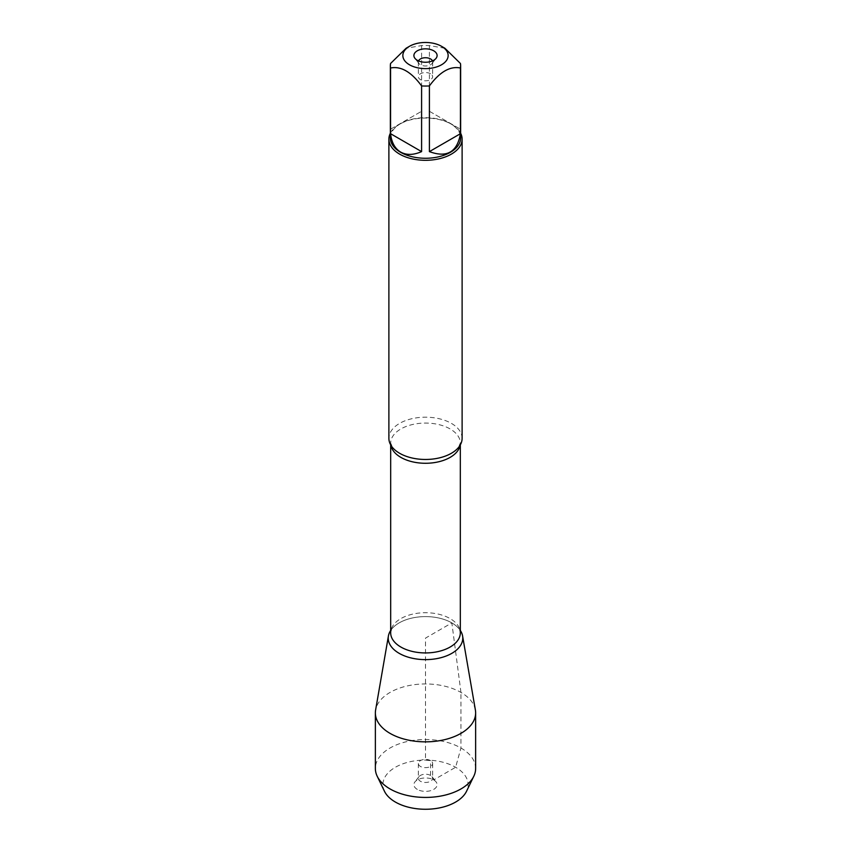 <?xml version="1.0" encoding="UTF-8"?>
<svg xmlns="http://www.w3.org/2000/svg" width="851" height="851" viewBox="0 0 851 851"><rect width="100%" height="100%" fill="white"/><g stroke="black" fill="none" stroke-linecap="round" stroke-linejoin="round"><path stroke-width="0.64" stroke-dasharray="4.25 3.19" d="M444.913 48.262L429.404 45.582A35.146 20.296 0 0 0 421.596 45.582L406.087 48.262M390.354 137.968A35.146 20.296 180 0 1 400.651 123.629A35.146 20.296 180 0 1 450.349 123.618A35.146 20.296 180 0 1 450.349 123.629A35.146 20.296 180 0 1 460.646 137.968M421.596 45.582L421.596 111.279L390.566 129.192L390.566 63.495M460.434 63.495L460.434 129.192L429.404 111.279L429.404 45.582M462.114 438.329A36.614 21.137 0 0 0 451.392 423.383A36.614 21.137 0 0 0 411.49 418.798A36.614 21.137 0 0 0 388.886 438.329M451.849 622.9A37.263 21.509 180 0 1 454.732 624.772A37.263 21.509 180 0 1 460.327 630.453A37.263 21.509 0 0 0 451.849 622.9A37.263 21.509 0 0 0 390.673 630.453A37.263 21.509 180 0 1 396.268 624.772A37.263 21.509 180 0 1 451.849 622.9M390.354 133.245A36.614 21.137 180 0 1 399.608 124.225A36.614 21.137 180 0 1 451.392 124.225L451.392 124.225A36.614 21.137 180 0 1 460.646 133.245M450.349 123.618L451.392 124.225L450.349 123.629M390.566 129.192L421.596 111.279M429.404 111.279L460.434 129.192M418.543 60.91A7.148 4.127 0 0 0 418.352 61.857A7.148 4.127 0 0 0 418.979 63.538A7.148 4.127 0 0 0 425.5 65.984A7.148 4.127 0 0 0 432.021 63.538A7.148 4.127 0 0 0 432.648 61.857A7.148 4.127 0 0 0 432.457 60.91M430.553 73.771A7.148 4.127 0 0 0 422.766 72.878A7.148 4.127 0 0 0 418.352 76.686A7.148 4.127 0 0 0 420.447 79.6A7.148 4.127 0 0 0 428.234 80.494A7.148 4.127 0 0 0 432.648 76.686A7.148 4.127 0 0 0 430.553 73.771M475.39 710.021A50.135 28.945 0 0 0 460.955 692.427A50.135 28.945 0 0 0 408.64 685.64A50.135 28.945 0 0 0 375.61 710.021M475.635 768.474A50.135 28.945 0 0 0 425.5 739.53A50.135 28.945 0 0 0 375.365 768.474M430.553 760.603A7.148 4.127 0 0 0 422.766 759.709A7.148 4.127 0 0 0 418.352 763.517A7.148 4.127 0 0 0 425.5 767.645A7.148 4.127 0 0 0 432.648 763.517A7.148 4.127 0 0 0 430.553 760.603M430.553 775.431A7.148 4.127 0 0 0 418.979 776.665A7.148 4.127 0 0 0 418.352 778.346A7.148 4.127 0 0 0 425.5 782.473A7.148 4.127 0 0 0 432.648 778.346A7.148 4.127 0 0 0 432.021 776.665A7.148 4.127 0 0 0 430.553 775.431M417.288 789.398A11.606 6.702 180 0 1 414.905 781.931A11.606 6.702 180 0 1 433.712 779.92A11.606 6.702 180 0 1 436.095 781.931A11.606 6.702 180 0 1 432.085 790.185A11.606 6.702 180 0 1 417.288 789.398M384.471 791.281A42.593 24.594 180 0 1 425.5 760.071A42.593 24.594 180 0 1 466.529 791.281M460.955 692.427L451.849 622.9L425.5 638.112L425.5 760.156L430.553 760.603L430.553 775.431L433.712 779.92L455.615 767.272L460.955 748.008L460.955 692.427M390.843 445.147A34.827 20.105 180 0 1 390.673 443.169A34.827 20.105 180 0 1 412.171 424.596A34.827 20.105 180 0 1 450.126 428.947A34.827 20.105 180 0 1 460.327 443.169A34.827 20.105 180 0 1 460.157 445.147M454.732 624.772C458.093 627.123 459.955 629.814 460.327 632.825A34.827 20.105 0 0 0 450.126 618.603A34.827 20.105 0 0 0 412.171 614.241A34.827 20.105 0 0 0 390.673 632.825C391.045 629.814 392.907 627.123 396.268 624.772M460.327 444.85L460.327 443.169L457.838 448.243M390.673 444.85L390.673 443.169L393.162 448.243M400.651 123.629L399.608 124.225M432.021 63.538L436.095 58.283M418.979 63.538L414.905 58.283M418.352 61.857L418.352 76.686M432.648 61.857L432.648 76.686M418.352 763.517L418.352 778.346M432.648 763.517L432.648 778.346M418.979 776.665L414.905 781.931M432.021 776.665L436.095 781.931"/><path stroke-width="1.28" d="M428.01 42.55A22.647 13.073 0 0 0 409.491 46.294A22.647 13.073 0 0 0 409.491 64.793A22.647 13.073 0 0 0 441.509 64.793A22.647 13.073 0 0 0 441.509 46.294A22.647 13.073 0 0 0 428.01 42.55M409.491 46.294L406.087 48.262L390.566 63.495A35.146 20.296 0 0 0 390.354 65.75A35.146 20.296 0 0 0 390.566 68.006C400.917 65.91 411.256 71.878 421.596 85.919A35.146 20.296 0 0 0 429.404 85.919C439.754 71.878 450.094 65.899 460.434 68.006A35.146 20.296 0 0 0 460.646 65.75A35.146 20.296 0 0 0 460.434 63.495L444.913 48.262L441.509 46.294M460.646 65.75L460.646 137.968A35.146 20.296 180 0 1 438.946 156.722A35.146 20.296 180 0 1 400.651 152.318A35.146 20.296 180 0 1 390.354 137.968L390.354 65.75M390.566 68.006L390.566 133.703C391.566 142.5 394.928 148.627 400.651 152.074C406.491 155.308 413.48 155.148 421.596 151.616L421.596 85.919M429.404 85.919L429.404 151.616C446.924 158.073 457.264 152.106 460.434 133.703L460.434 68.006M388.886 139.17L388.886 438.329A36.614 21.137 0 0 0 393.162 448.243A36.614 21.137 0 0 0 399.608 453.275A36.614 21.137 0 0 0 457.838 448.243A36.614 21.137 0 0 0 462.114 438.329L462.114 139.17A36.614 21.137 180 0 1 425.5 160.307A36.614 21.137 180 0 1 388.886 139.17A36.614 21.137 180 0 1 390.354 133.245M460.327 630.453A37.263 21.509 180 0 1 445.754 656.174A37.263 21.509 180 0 1 399.151 653.323A37.263 21.509 180 0 1 390.673 630.453A37.263 21.509 0 0 0 388.418 635.974A37.263 21.509 0 0 0 399.151 653.323A37.263 21.509 0 0 0 441.456 657.557A37.263 21.509 0 0 0 462.582 635.974A37.263 21.509 0 0 0 460.327 630.453M460.646 133.245A36.614 21.137 180 0 1 462.114 139.17M433.712 50.805A11.606 6.702 180 0 1 436.095 58.283A11.606 6.702 180 0 1 425.5 62.251A11.606 6.702 180 0 1 414.905 58.283A11.606 6.702 180 0 1 418.915 50.028A11.606 6.702 180 0 1 433.712 50.805M460.434 133.703L429.404 151.616M421.596 151.616L390.566 133.703M432.457 60.91A7.148 4.127 0 0 0 430.553 58.942A7.148 4.127 0 0 0 423.543 57.889A7.148 4.127 0 0 0 418.543 60.91M388.418 635.974L375.61 710.021A50.135 28.945 0 0 0 375.365 712.904A50.135 28.945 0 0 0 390.045 733.371A50.135 28.945 0 0 0 444.69 739.647A50.135 28.945 0 0 0 475.635 712.904A50.135 28.945 0 0 0 475.39 710.021L462.582 635.974M375.365 712.904L375.365 768.474A50.135 28.945 0 0 0 377.206 776.261A50.135 28.945 0 0 0 390.045 788.941A50.135 28.945 0 0 0 473.794 776.261A50.135 28.945 0 0 0 475.635 768.474L475.635 712.904M473.794 776.261L466.529 791.281A42.593 24.594 180 0 1 395.385 802.057A42.593 24.594 180 0 1 384.471 791.281L377.206 776.261M460.157 445.147A34.827 20.105 180 0 1 425.5 463.274A34.827 20.105 180 0 1 390.843 445.147M390.673 444.85L390.673 632.825A34.827 20.105 0 0 0 425.5 652.93A34.827 20.105 0 0 0 460.327 632.825L460.327 444.85"/></g></svg>

